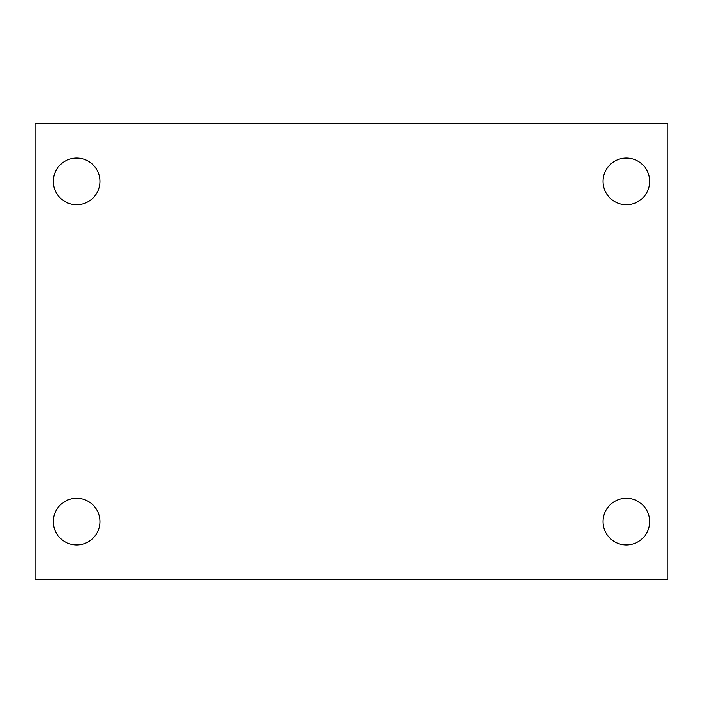 <?xml version="1.0" encoding="UTF-8"?>
<svg xmlns="http://www.w3.org/2000/svg" width="703" height="703" viewBox="0 0 703 703"><rect width="100%" height="100%" fill="white"/><g stroke="black" fill="none" stroke-linecap="round" stroke-linejoin="round"><path stroke-width="1.05" d="M35.15 123.315L667.85 123.315L667.85 579.685L35.15 579.685L35.15 123.315M76.636 498.269A23.34 23.34 0 0 1 99.975 521.6A23.34 23.34 0 0 1 76.636 544.939A23.34 23.34 0 0 1 53.305 521.6A23.34 23.34 0 0 1 76.636 498.269M626.364 498.269A23.34 23.34 0 0 1 649.695 521.6A23.34 23.34 0 0 1 626.364 544.939A23.34 23.34 0 0 1 603.025 521.6A23.34 23.34 0 0 1 626.364 498.269M626.364 158.061A23.34 23.34 0 0 1 649.695 181.4A23.34 23.34 0 0 1 626.364 204.731A23.34 23.34 0 0 1 603.025 181.4A23.34 23.34 0 0 1 626.364 158.061M76.636 158.061A23.34 23.34 0 0 1 99.975 181.4A23.34 23.34 0 0 1 76.636 204.731A23.34 23.34 0 0 1 53.305 181.4A23.34 23.34 0 0 1 76.636 158.061"/></g></svg>
